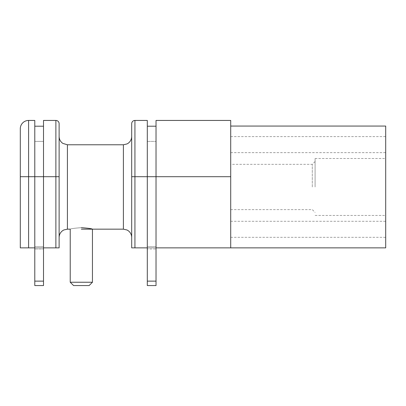 <?xml version="1.0" encoding="UTF-8"?>
<svg xmlns="http://www.w3.org/2000/svg" width="406" height="406" viewBox="0 0 406 406"><rect width="100%" height="100%" fill="white"/><g stroke="black" fill="none" stroke-linecap="round" stroke-linejoin="round"><path stroke-width="0.3" stroke-dasharray="2.03 1.52" d="M73.552 285.56L89.127 285.56M92.451 282.236L70.228 282.236M81.342 227.67C88.097 228.177 91.802 228.669 92.451 229.162C91.792 228.669 88.087 228.172 81.342 227.67C74.592 228.172 70.893 228.669 70.228 229.162C70.877 228.674 74.582 228.177 81.342 227.67C74.592 228.172 70.893 228.669 70.228 229.162C70.877 228.674 74.582 228.177 81.342 227.67M59.119 136.472L59.119 123.678A3.233 3.233 0 0 0 55.886 120.44L55.886 247.868L43.508 247.868L43.508 176.701L28.598 176.701L28.598 120.44A8.298 8.298 0 0 0 20.3 128.738L20.3 247.868L34.789 247.868L34.789 141.395L43.508 141.395L34.789 141.395L43.508 141.395L43.508 176.701L43.508 141.395L34.789 141.395L34.789 247.868L43.508 247.868L43.508 176.701L43.508 248.99L34.789 248.99L43.508 248.99L43.508 281.13L34.789 281.13L34.789 285.56L43.508 285.56L34.789 285.56L34.789 281.13L34.789 285.56L43.508 285.56L43.508 126.205L43.508 247.868L34.789 247.868L43.508 247.868L34.789 247.868L43.508 247.868L43.508 281.13L34.789 281.13L34.789 120.44M43.508 281.13L34.789 281.13M230.709 120.44L230.709 247.868L230.709 126.068L230.709 247.868L147.302 247.868L147.302 176.701L147.302 247.868L156.026 247.868L156.026 176.701L156.026 248.99L147.302 248.99L156.026 248.99L156.026 281.13L147.302 281.13L147.302 285.56L156.026 285.56L147.302 285.56L147.302 281.13L147.302 285.56L156.026 285.56L156.026 126.205L156.026 247.868L147.302 247.868L156.026 247.868L147.302 247.868L156.026 247.868L156.026 281.13L147.302 281.13L147.302 126.205L147.302 281.13L147.302 247.868L134.929 247.868L134.929 120.44A3.233 3.233 0 0 0 131.691 123.678L131.691 247.868L134.929 247.868M147.302 247.868L147.302 141.395L156.026 141.395L147.302 141.395L156.026 141.395L156.026 176.701L156.026 141.395L147.302 141.395L147.302 176.701L147.302 120.44M156.026 281.13L147.302 281.13M385.7 247.868L385.7 126.068M131.691 186.968L131.691 136.472L131.691 186.968M55.886 247.868L59.119 247.868L59.119 176.701L43.508 176.701L43.508 120.44M34.789 247.868L43.508 247.868L43.508 176.701L43.508 247.868M156.026 247.868L156.026 120.44M385.7 186.968L385.7 136.614L385.7 186.968M43.508 141.395L43.508 176.701L43.508 141.395M230.709 186.968L230.709 136.614L230.709 186.968M315.097 186.968L315.097 158.487L315.097 186.968M312.28 186.968L312.28 164.323L312.28 186.968M43.508 246.741L34.789 246.741L43.508 246.741M43.508 176.701L34.789 176.701L43.508 176.701M230.709 176.701L131.691 176.701M156.026 246.741L147.302 246.741L156.026 246.741M156.026 176.701L147.302 176.701L156.026 176.701M67.416 229.162L67.416 144.775M123.394 144.775L123.394 229.162M28.598 247.868L28.598 176.701L20.3 176.701M20.3 128.738A8.298 8.298 0 0 1 28.598 120.44M92.451 229.162L81.342 229.162M315.097 215.449L385.7 215.449M230.709 237.317L385.7 237.317M230.709 152.651L385.7 152.651M230.709 221.285L385.7 221.285M230.709 136.614L385.7 136.614M315.097 158.487L385.7 158.487M230.709 209.613L312.28 209.613L315.097 212.424M315.097 161.507L312.28 164.323L230.709 164.323"/><path stroke-width="0.61" d="M89.127 285.56L73.552 285.56L70.228 282.236L92.451 282.236L89.127 285.56M81.342 227.67C88.097 228.177 91.802 228.669 92.451 229.162C91.792 228.669 88.087 228.172 81.342 227.67M43.508 126.205L34.789 126.205L43.508 126.205M55.886 247.868L55.886 120.44A3.233 3.233 0 0 1 59.119 123.678L59.119 247.868L43.508 247.868L43.508 281.13L34.789 281.13L34.789 285.56L43.508 285.56L43.508 281.13M34.789 120.44L28.598 120.44L34.789 120.44L34.789 281.13M156.026 126.205L147.302 126.205L156.026 126.205M230.709 120.44L156.026 120.44L230.709 120.44L230.709 247.868L156.026 247.868L156.026 281.13L147.302 281.13L147.302 285.56L156.026 285.56L156.026 281.13M147.302 120.44L134.929 120.44L147.302 120.44L147.302 281.13M230.709 126.068L385.7 126.068L385.7 247.868L230.709 247.868M147.302 247.868L131.691 247.868L131.691 123.678A3.233 3.233 0 0 1 134.929 120.44L134.929 247.868M34.789 247.868L20.3 247.868L20.3 128.738A8.298 8.298 0 0 1 28.598 120.44L28.598 247.868M156.026 120.44L156.026 247.868M59.119 123.678A3.233 3.233 0 0 0 55.886 120.44L43.508 120.44L43.508 176.701L59.119 176.701L59.119 136.472C59.2 139.415 60.448 141.724 62.859 143.409L67.416 144.775L67.416 229.162L63.884 229.948L62.859 230.522C60.448 232.207 59.2 234.516 59.119 237.459M55.886 120.44L43.508 120.44M20.3 176.701L43.508 176.701L43.508 247.868M230.709 176.701L131.691 176.701M131.691 237.459C131.615 234.597 130.422 232.323 128.113 230.633L127.042 230.004L123.394 229.162L123.394 144.775L67.416 144.775M134.929 120.44A3.233 3.233 0 0 0 131.691 123.678M92.451 229.162L92.451 282.236M67.416 229.162L70.228 229.162L70.228 282.236M123.394 229.162L81.342 229.162M123.394 144.775L127.042 143.927L128.113 143.303C130.422 141.613 131.615 139.334 131.691 136.472"/></g></svg>
